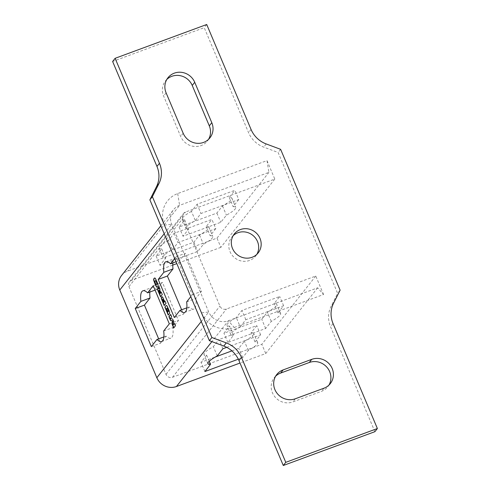 <?xml version="1.0" encoding="UTF-8"?>
<svg xmlns="http://www.w3.org/2000/svg" width="490" height="490" viewBox="0 0 490 490"><rect width="100%" height="100%" fill="white"/><g stroke="black" fill="none" stroke-linecap="round" stroke-linejoin="round"><path stroke-width="0.37" stroke-dasharray="2.45 1.84" d="M234.251 327.479L323.559 294.514L317.661 287.808L228.352 320.779A15.233 14.443 -141.7 0 1 208.758 311.995L171.702 224.267A15.233 14.443 -141.7 0 1 173.485 209.751A15.233 14.443 -141.7 0 1 179.591 205.341L268.9 172.37L266.995 160.604L177.686 193.575A25.388 24.071 38.3 0 0 164.536 225.118L201.598 312.847A25.388 24.071 38.3 0 0 234.251 327.479L228.352 320.779L211.894 341.61M374.887 431.684L330.548 326.726A25.388 24.071 -141.7 0 1 331.032 306.464L337.616 293.326L278.124 152.494L263.712 147.11A25.388 24.071 -141.7 0 1 248.553 132.619L204.22 27.66L112.62 61.477M233.167 235.653A15.233 14.443 38.3 0 0 231.801 237.142A15.233 14.443 38.3 0 0 232.003 255.076A15.233 14.443 38.3 0 0 249.606 260.435A15.233 14.443 38.3 0 0 255.707 256.019A15.233 14.443 38.3 0 0 256.834 254.347M275.643 376.173A15.864 15.049 38.3 0 0 274.284 377.668A15.864 15.049 38.3 0 0 274.498 396.349A15.864 15.049 38.3 0 0 292.83 401.929L321.452 391.363A15.864 15.049 38.3 0 0 327.81 386.769A15.864 15.049 38.3 0 0 328.949 385.097M166.833 79.417A15.864 15.049 38.3 0 0 165.473 80.911A15.864 15.049 38.3 0 0 163.611 96.028L180.675 136.428A15.864 15.049 38.3 0 0 193.127 146.283A15.864 15.049 38.3 0 0 207.442 140.979A15.864 15.049 38.3 0 0 208.575 139.307M323.559 294.514L315.756 276.042L226.447 309.012A5.078 4.814 -141.7 0 1 219.918 306.085L182.856 218.356A5.078 4.814 -141.7 0 1 185.489 212.048L274.798 179.077L266.995 160.604M317.661 287.808L265.739 353.547L240.008 363.047M226.717 347.355L260.649 334.823L255.027 341.947A27.036 4.3 -22.9 0 1 257.679 342.657A27.036 4.3 -22.9 0 1 248.301 350.46L242.679 357.584L238.33 359.188M240.21 326.818L245.833 319.694L283.618 305.748L277.995 312.865A27.036 4.3 -22.9 0 1 280.641 313.582A27.036 4.3 -22.9 0 1 271.27 321.385L265.641 328.502L227.862 342.455L233.485 335.332A27.036 4.3 -22.9 0 1 230.833 334.621A27.036 4.3 -22.9 0 1 240.21 326.818L236.309 317.581A27.036 4.3 157.1 0 0 226.931 325.385A27.036 4.3 157.1 0 0 229.583 326.095L223.961 333.218L261.746 319.266L267.368 312.148A27.036 4.3 157.1 0 0 276.74 304.345A27.036 4.3 157.1 0 0 274.094 303.635L279.716 296.511L241.931 310.458L236.309 317.581M174.489 323.51L175.677 325.691L173.877 327.767M170.71 314.562L171.898 316.742L170.63 318.347L172.847 318.99L173.73 321.085L173.393 324.895M165.001 301.05L166.202 303.267L164.401 305.344M161.982 296.781A5.323 1.464 69.7 0 1 162.086 296.72A5.323 1.464 69.7 0 1 162.257 296.695A2.131 0.582 69.7 0 1 163.139 297.724A3.553 0.974 69.7 0 1 163.482 298.471L164.726 301.405M162.913 299.427A2.842 0.778 -110.3 0 0 162.778 299.77L163.819 302.55M167.311 308.008L166.079 309.355M166.343 305.466L166.367 305.454A2.395 0.655 69.7 0 1 166.459 305.386A2.395 0.655 69.7 0 1 167.635 306.758A17.75 4.869 69.7 0 1 169.411 310.966A2.395 0.655 69.7 0 1 169.748 313.453L168.487 315.046M158.974 286.773L160.255 289.18L160.016 289.486A2.726 0.747 -110.3 0 0 159.905 289.792L160.977 292.591M158.043 288.102A5.323 1.464 69.7 0 1 158.123 288.04A2.395 0.655 69.7 0 1 158.154 288.022A2.395 0.655 69.7 0 1 158.981 288.745M161.271 292.218L162.49 294.472L160.689 296.548M159.201 290.411A2.162 0.594 -110.3 0 0 159.164 290.454L159.079 290.558A2.505 0.686 -110.3 0 0 158.993 290.754L160.095 293.712M166.453 309.931L167.409 311.56L167.096 311.75M154.644 278.002A11.889 3.265 69.7 0 1 154.754 277.946A11.889 3.265 69.7 0 1 154.926 277.904A2.131 0.582 69.7 0 1 155.875 278.988A13.132 3.608 69.7 0 1 157.988 283.992A2.131 0.582 69.7 0 1 158.294 285.884A11.889 3.265 69.7 0 1 157.449 287.128A11.889 3.265 69.7 0 1 157.327 287.165M155.655 280.629A9.763 2.677 -110.3 0 0 155.079 281.56L155.128 281.873A6.388 1.752 -110.3 0 0 156.175 284.353L156.102 284.617M166.863 309.417L167.819 311.04L167.507 311.23M174.697 258.567L176.192 256.668L192.282 294.76L190.788 296.658M174.311 317.52L183.474 314.139L189.097 307.016A27.036 7.423 -110.3 0 0 193.777 309.074A27.036 7.423 -110.3 0 0 195.822 298.502L201.445 291.379L185.355 253.287L179.732 260.411A27.036 7.423 -110.3 0 0 175.046 258.353A27.036 7.423 -110.3 0 0 172.829 262.952M186.837 307.849L189.097 307.016M186.659 301.883L195.822 298.502M192.282 294.76L201.445 291.379M176.192 256.668L185.355 253.287M176.051 261.764L179.732 260.411M181.631 309.772L183.474 314.139M245.833 319.694L241.931 310.458M233.485 335.332L229.583 326.095M227.862 342.455L223.961 333.218M265.641 328.502L261.746 319.266M271.27 321.385L267.368 312.148M277.995 312.865L274.094 303.635M283.618 305.748L279.716 296.511M238.759 199.546L233.13 206.67A27.036 4.3 -22.9 0 1 235.782 207.38A27.036 4.3 -22.9 0 1 226.405 215.184L220.782 222.301L182.997 236.254L188.625 229.13A27.036 4.3 -22.9 0 1 185.973 228.42A27.036 4.3 -22.9 0 1 195.345 220.616L200.974 213.493L238.759 199.546L234.857 190.31L197.072 204.263L191.449 211.38L195.345 220.616M191.449 211.38A27.036 4.3 157.1 0 0 182.072 219.183A27.036 4.3 157.1 0 0 184.724 219.894L179.095 227.017L216.88 213.07L222.509 205.947A27.036 4.3 157.1 0 0 231.88 198.144A27.036 4.3 157.1 0 0 229.234 197.433L234.857 190.31M229.234 197.433L233.13 206.67M222.509 205.947L226.405 215.184M216.88 213.07L220.782 222.301M179.095 227.017L182.997 236.254M184.724 219.894L188.625 229.13M197.072 204.263L200.974 213.493M151.349 346.595L160.506 343.214L166.128 336.097A27.036 7.423 -110.3 0 0 170.808 338.155A27.036 7.423 -110.3 0 0 172.854 327.577L178.476 320.46L162.386 282.363L156.763 289.486A27.036 7.423 -110.3 0 0 152.084 287.428A27.036 7.423 -110.3 0 0 149.867 292.034M163.868 336.93L166.128 336.097M163.697 330.964L172.854 327.577M169.32 323.841L178.476 320.46M153.229 285.75L162.386 282.363M155.073 290.111L156.763 289.486M158.662 338.853L160.506 343.214M222.864 348.776L218.969 339.539L213.34 346.663A27.036 4.3 157.1 0 0 203.969 354.466A27.036 4.3 157.1 0 0 206.615 355.177L200.992 362.294L215.288 357.02M217.242 355.893L213.34 346.663M209.206 361.302L206.615 355.177M204.894 371.53L200.992 362.294M231.911 350.883L238.777 348.347L244.4 341.224A27.036 4.3 157.1 0 0 253.777 333.421A27.036 4.3 157.1 0 0 251.125 332.71L256.748 325.593L218.969 339.539M242.679 357.584L238.777 348.347M248.301 350.46L244.4 341.224M255.027 341.947L251.125 332.71M260.649 334.823L256.748 325.593M215.79 228.622L210.167 235.745A27.036 4.3 -22.9 0 1 212.819 236.456A27.036 4.3 -22.9 0 1 203.442 244.259L197.819 251.382L160.034 265.329L165.657 258.212A27.036 4.3 -22.9 0 1 163.005 257.495A27.036 4.3 -22.9 0 1 172.382 249.692L178.005 242.575L215.79 228.622L211.888 219.391L174.103 233.338L168.48 240.461L172.382 249.692M168.48 240.461A27.036 4.3 157.1 0 0 159.103 248.265A27.036 4.3 157.1 0 0 161.755 248.975L156.132 256.092L193.918 242.146L199.54 235.022A27.036 4.3 157.1 0 0 208.918 227.219A27.036 4.3 157.1 0 0 206.266 226.509L211.888 219.391M206.266 226.509L210.167 235.745M199.54 235.022L203.442 244.259M193.918 242.146L197.819 251.382M156.132 256.092L160.034 265.329M161.755 248.975L165.657 258.212M174.103 233.338L178.005 242.575M172.743 265.115L131.571 280.317A5.078 4.814 38.3 0 0 128.937 286.625L166 374.354A5.078 4.814 38.3 0 0 172.529 377.282L261.838 344.311L265.739 353.547M315.756 276.042L261.838 344.311M121.563 275.496A15.233 14.443 -141.7 0 1 127.67 271.08L216.978 238.109L268.9 172.37M274.798 179.077L220.88 247.346L216.978 238.109M220.88 247.346L176.829 263.608M340.115 290.166L337.616 293.326M280.623 149.334L278.124 152.494M206.713 24.5L204.22 27.66M201.598 312.847L208.758 311.995L201.274 321.477M164.211 233.748L171.702 224.267L164.536 225.118M177.686 193.575L179.591 205.341L127.67 271.08M166 374.354L219.918 306.085M172.529 377.282L226.447 309.012M131.571 280.317L185.489 212.048M128.937 286.625L182.856 218.356M166.11 92.867L163.611 96.028M183.174 133.268L180.675 136.428M295.323 398.768L292.83 401.929M323.951 388.202L321.452 391.363M333.047 323.565L330.548 326.726M333.525 303.304L331.032 306.464M266.211 143.95L263.712 147.11M251.052 129.458L248.553 132.619M184.614 312.455L193.777 309.074M165.889 261.733L175.046 258.353M230.833 334.621L226.931 325.385M280.641 313.582L276.74 304.345M231.88 198.144L235.782 207.38M182.072 219.183L185.973 228.42M161.651 341.536L170.808 338.155M142.927 290.809L152.084 287.428M207.87 363.696L203.969 354.466M257.679 342.657L253.777 333.421M208.918 227.219L212.819 236.456M159.103 248.265L163.005 257.495M129.531 281.787L183.456 213.518M160.843 225.768L173.485 209.751M167.966 77.751L165.473 80.911M209.941 137.819L207.442 140.979M276.783 374.507L274.284 377.668M330.309 383.609L327.81 386.769M234.293 233.981L231.801 237.142M258.199 252.858L255.707 256.019"/><path stroke-width="0.73" d="M285.78 462.34L241.448 357.382A25.388 24.071 38.3 0 0 226.288 342.89L211.876 337.506L152.384 196.674L158.968 183.536A25.388 24.071 38.3 0 0 159.452 163.274L115.113 58.316L112.62 61.477L156.953 166.435A25.388 24.071 -141.7 0 1 156.475 186.696L149.885 199.834L209.377 340.666L223.789 346.05A25.388 24.071 -141.7 0 1 238.949 360.542L283.287 465.5L374.887 431.684L377.38 428.523L285.78 462.34L283.287 465.5M256.834 254.347A15.233 14.443 38.3 0 0 252.705 235.243A15.233 14.443 38.3 0 0 233.167 235.653M328.949 385.097A15.864 15.049 38.3 0 0 326.928 367.261A15.864 15.049 38.3 0 0 309.264 362.502L280.641 373.074A15.864 15.049 38.3 0 0 275.643 376.173M208.575 139.307A15.864 15.049 38.3 0 0 209.304 125.863L192.233 85.456A15.864 15.049 38.3 0 0 166.833 79.417M240.008 363.047L176.431 386.518A15.233 14.443 -141.7 0 1 156.837 377.735L119.781 290.007A15.233 14.443 -141.7 0 1 121.563 275.496L160.843 225.768M238.33 359.188L204.894 371.53L210.516 364.407A27.036 4.3 -22.9 0 1 207.87 363.696A27.036 4.3 -22.9 0 1 217.242 355.893L222.864 348.776L226.717 347.355M173.877 327.767L172.321 324.092L172.664 320.919L170.747 320.362L169.142 316.558L170.71 314.562M173.166 324.98L174.434 323.376L175.445 325.776L173.705 327.982L172.094 324.178L172.37 320.852L170.52 320.448L168.909 316.638L170.655 314.433L171.665 316.828L170.404 318.433L172.615 319.076L173.503 321.171L173.166 324.98L174.489 323.51M164.401 305.344L162.19 300.113A3.553 0.974 69.7 0 1 161.878 299.28A2.131 0.582 69.7 0 1 161.584 297.516A5.323 1.464 69.7 0 1 161.786 297.001L161.89 296.873A5.323 1.464 69.7 0 1 161.982 296.781M164.493 301.491L164.946 300.915L165.975 303.353L164.23 305.564L161.963 300.192A3.553 0.974 69.7 0 1 161.645 299.365A2.131 0.582 69.7 0 1 161.357 297.602A5.323 1.464 69.7 0 1 161.559 297.087L161.657 296.958A5.323 1.464 69.7 0 1 161.859 296.805A5.323 1.464 69.7 0 1 162.031 296.781A2.131 0.582 69.7 0 1 162.907 297.81A3.553 0.974 69.7 0 1 163.256 298.557L164.493 301.491L165.001 301.05M163.587 302.636L164.089 301.999L162.876 299.439A2.842 0.778 -110.3 0 0 162.772 299.451A2.842 0.778 -110.3 0 0 162.545 299.856L163.819 302.55L164.321 301.914L163.103 299.353A2.842 0.778 -110.3 0 0 162.999 299.365A2.842 0.778 -110.3 0 0 162.913 299.427M168.395 311.211L168.364 310.629A2.407 0.662 -110.3 0 0 168.009 309.6L167.85 309.221A2.407 0.662 -110.3 0 0 167.39 308.32L167.078 308.094L165.908 309.57L164.879 307.138L166.141 305.54A2.395 0.655 69.7 0 1 166.232 305.472A2.395 0.655 69.7 0 1 167.409 306.844A17.75 4.869 69.7 0 1 169.185 311.046A2.395 0.655 69.7 0 1 169.516 313.533L168.26 315.131L167.231 312.694L168.627 311.125L168.597 310.544A2.407 0.662 -110.3 0 0 168.235 309.521L168.076 309.135A2.407 0.662 -110.3 0 0 167.623 308.235L167.145 308.069M166.079 309.355L165.112 307.052M167.231 312.694L168.627 311.125M168.431 314.911L167.458 312.608M164.879 307.138L166.141 305.54M158.754 288.831A2.04 0.557 69.7 0 1 158.478 287.973L158.411 287.507A1.954 0.533 69.7 0 1 158.503 287.158L158.913 286.638L160.028 289.265L159.789 289.572A2.726 0.747 -110.3 0 0 159.679 289.872L160.745 292.677L161.216 292.083L162.264 294.557L160.518 296.769L158.025 290.864A2.217 0.606 69.7 0 1 157.584 289.474A1.421 0.392 69.7 0 1 157.541 288.898A5.323 1.464 69.7 0 1 157.896 288.126A2.395 0.655 69.7 0 1 157.927 288.108A2.395 0.655 69.7 0 1 158.754 288.831L158.981 288.745A2.04 0.557 69.7 0 1 158.705 287.893L158.644 287.422A1.954 0.533 69.7 0 1 158.736 287.079L158.974 286.773M160.689 296.548L158.252 290.784A2.217 0.606 69.7 0 1 157.811 289.394A1.421 0.392 69.7 0 1 157.768 288.812A5.323 1.464 69.7 0 1 158.043 288.102M160.745 292.677L161.271 292.218M159.869 293.792L160.353 293.179L159.066 290.466A2.162 0.594 -110.3 0 0 159.017 290.472A2.162 0.594 -110.3 0 0 158.932 290.533L158.852 290.637A2.505 0.686 -110.3 0 0 158.766 290.839L160.095 293.712L160.579 293.094L159.293 290.38A2.162 0.594 -110.3 0 0 159.244 290.386A2.162 0.594 -110.3 0 0 159.201 290.411M166.453 309.931L167.176 311.646L166.925 311.971L166.202 310.256L166.453 309.931M166.202 310.256L166.514 310.066M167.096 311.75L166.429 310.17M157.327 287.165A11.889 3.265 69.7 0 1 157.278 287.177A2.131 0.582 69.7 0 1 156.335 286.093A13.132 3.608 69.7 0 1 154.215 281.082A2.131 0.582 69.7 0 1 153.909 279.196A11.889 3.265 69.7 0 1 154.644 278.002M156.328 284.531A9.763 2.677 -110.3 0 0 156.445 284.5A9.763 2.677 -110.3 0 0 157.131 283.52L157.076 283.208A6.388 1.752 -110.3 0 0 156.028 280.727L155.875 280.55A9.763 2.677 -110.3 0 0 155.765 280.58A9.763 2.677 -110.3 0 0 155.655 280.629M155.802 280.813L155.642 280.635A9.763 2.677 -110.3 0 0 155.532 280.666A9.763 2.677 -110.3 0 0 154.846 281.64L154.895 281.958A6.388 1.752 -110.3 0 0 155.942 284.433L156.102 284.617A9.763 2.677 -110.3 0 0 156.212 284.586A9.763 2.677 -110.3 0 0 156.898 283.606L156.849 283.287A6.388 1.752 -110.3 0 0 155.802 280.813L156.028 280.727M156.102 286.178A13.132 3.608 69.7 0 1 153.989 281.168A2.131 0.582 69.7 0 1 153.676 279.282A11.889 3.265 69.7 0 1 154.528 278.032A11.889 3.265 69.7 0 1 154.699 277.989A2.131 0.582 69.7 0 1 155.642 279.073A13.132 3.608 69.7 0 1 157.762 284.078A2.131 0.582 69.7 0 1 158.068 285.964A11.889 3.265 69.7 0 1 157.217 287.214A11.889 3.265 69.7 0 1 157.045 287.256A2.131 0.582 69.7 0 1 156.102 286.178L156.335 286.093M166.863 309.417L167.586 311.125L167.335 311.45L166.612 309.735L166.863 309.417M166.612 309.735L166.925 309.545M167.507 311.23L166.839 309.649M156.971 339.478L151.349 346.595L135.252 308.504L140.881 301.381A27.036 7.423 69.7 0 1 142.927 290.809A27.036 7.423 69.7 0 1 147.606 292.867L153.229 285.75L169.32 323.841L163.697 330.964A27.036 7.423 69.7 0 1 161.651 341.536A27.036 7.423 69.7 0 1 156.971 339.478L163.868 336.93M190.788 296.658L186.659 301.883A27.036 7.423 69.7 0 1 184.614 312.455A27.036 7.423 69.7 0 1 179.934 310.397L174.311 317.52L158.221 279.423L163.844 272.305A27.036 7.423 69.7 0 1 165.889 261.733A27.036 7.423 69.7 0 1 170.569 263.792L174.697 258.567M179.934 310.397L186.837 307.849M170.569 263.792L176.051 261.764M163.844 272.305L173.007 268.924L167.378 276.042L181.631 309.772M172.829 262.952A27.036 7.423 -110.3 0 0 173.007 268.924M158.221 279.423L167.378 276.042M147.606 292.867L155.073 290.111M140.881 301.381L150.038 298L144.415 305.123L158.662 338.853M149.867 292.034A27.036 7.423 -110.3 0 0 150.038 298M135.252 308.504L144.415 305.123M210.516 364.407L209.206 361.302M215.288 357.02L231.911 350.883M176.829 263.608L172.743 265.115M166.11 92.867A15.864 15.049 -141.7 0 1 167.966 77.751A15.864 15.049 -141.7 0 1 182.286 72.44A15.864 15.049 -141.7 0 1 194.732 82.296L211.796 122.702A15.864 15.049 -141.7 0 1 209.941 137.819A15.864 15.049 -141.7 0 1 195.62 143.123A15.864 15.049 -141.7 0 1 183.174 133.268L166.11 92.867M295.323 398.768A15.864 15.049 -141.7 0 1 276.991 393.188A15.864 15.049 -141.7 0 1 276.783 374.507A15.864 15.049 -141.7 0 1 283.134 369.913L311.763 359.341A15.864 15.049 -141.7 0 1 330.095 364.921A15.864 15.049 -141.7 0 1 330.309 383.609A15.864 15.049 -141.7 0 1 323.951 388.202L295.323 398.768M252.099 257.275A15.233 14.443 -141.7 0 1 234.502 251.915A15.233 14.443 -141.7 0 1 234.293 233.981A15.233 14.443 -141.7 0 1 255.198 232.082A15.233 14.443 -141.7 0 1 258.199 252.858A15.233 14.443 -141.7 0 1 252.099 257.275M152.384 196.674L149.885 199.834M211.876 337.506L209.377 340.666M115.113 58.316L206.713 24.5L251.052 129.458A25.388 24.071 38.3 0 0 266.211 143.95L280.623 149.334L340.115 290.166L333.525 303.304A25.388 24.071 38.3 0 0 333.047 323.565L377.38 428.523M211.894 341.61L176.431 386.518M164.211 233.748L119.781 290.007M201.274 321.477L156.837 377.735M194.732 82.296L192.233 85.456M211.796 122.702L209.304 125.863M283.134 369.913L280.641 373.074M311.763 359.341L309.264 362.502M159.452 163.274L156.953 166.435M158.968 183.536L156.475 186.696M226.288 342.89L223.789 346.05M241.448 357.382L238.949 360.542"/></g></svg>

